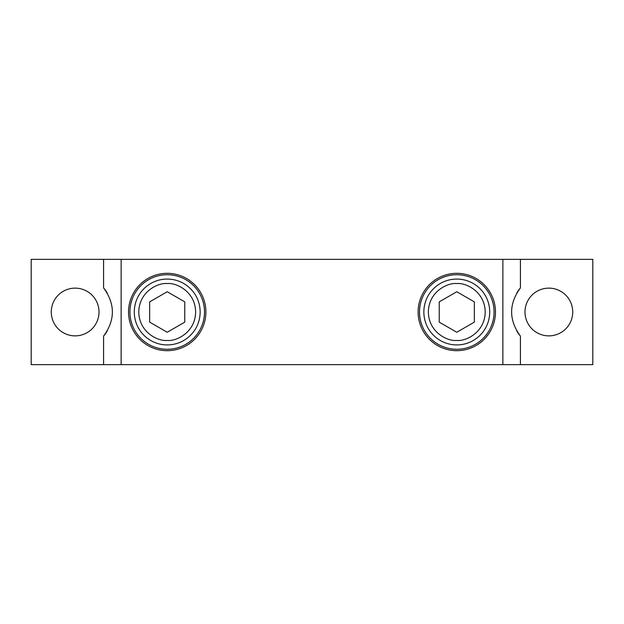<?xml version="1.0" encoding="UTF-8"?>
<svg xmlns="http://www.w3.org/2000/svg" width="624" height="624" viewBox="0 0 624 624"><rect width="100%" height="100%" fill="white"/><g stroke="black" fill="none" stroke-linecap="round" stroke-linejoin="round"><path stroke-width="0.94" d="M524.987 312A23.868 23.868 0 0 1 548.855 288.132A23.868 23.868 0 0 1 572.723 312A23.868 23.868 0 0 1 548.855 335.868A23.868 23.868 0 0 1 524.987 312M51.277 312A23.868 23.868 0 0 1 75.145 288.132A23.868 23.868 0 0 1 99.013 312A23.868 23.868 0 0 1 75.145 335.868A23.868 23.868 0 0 1 51.277 312M520.424 259.35L520.424 287.89C508.693 303.943 508.693 320.011 520.424 336.11L520.424 364.65L592.8 364.65L592.8 259.35L31.2 259.35L31.2 364.65L103.576 364.65L103.576 336.11A37.276 37.276 0 0 0 107.359 330.751M520.424 364.65L121.142 364.65L121.142 259.35L121.126 364.65L103.576 364.65M502.874 364.65L502.874 259.35L502.858 364.65M520.424 287.89A37.276 37.276 0 0 0 516.641 293.249M516.625 330.72A37.276 37.276 0 0 0 520.424 336.11M107.375 293.28A37.276 37.276 0 0 0 103.576 287.89L103.576 259.35M103.576 336.11C115.307 320.057 115.307 303.989 103.576 287.89M419.507 312A37.276 37.276 0 0 0 456.784 349.276A37.276 37.276 0 0 0 494.068 312A37.276 37.276 0 0 0 456.784 274.724A37.276 37.276 0 0 0 419.507 312M456.784 350.68A38.68 38.68 0 0 1 418.111 312A38.68 38.68 0 0 1 456.784 273.32A38.68 38.68 0 0 1 495.464 312A38.68 38.68 0 0 1 456.784 350.68M129.932 312A37.276 37.276 0 0 0 167.216 349.276A37.276 37.276 0 0 0 204.493 312A37.276 37.276 0 0 0 167.216 274.724A37.276 37.276 0 0 0 129.932 312M167.216 350.68A38.68 38.68 0 0 1 128.536 312A38.68 38.68 0 0 1 167.216 273.32A38.68 38.68 0 0 1 205.889 312A38.68 38.68 0 0 1 167.216 350.68M167.216 344.924A32.924 32.924 0 0 1 134.293 312A32.924 32.924 0 0 1 167.216 279.076A32.924 32.924 0 0 1 200.14 312A32.924 32.924 0 0 1 167.216 344.924A32.924 32.924 0 0 0 200.14 312A32.924 32.924 0 0 0 167.216 279.076M149.666 322.132L167.216 332.264L149.666 322.132L149.666 301.868L149.666 322.132M167.216 291.736L149.666 301.868L167.216 291.736L184.766 301.868L184.766 322.132L167.216 332.264L184.759 322.132L184.766 301.868L167.216 291.736M456.784 344.924A32.924 32.924 0 0 1 423.86 312A32.924 32.924 0 0 1 456.784 279.076A32.924 32.924 0 0 1 489.707 312A32.924 32.924 0 0 1 456.784 344.924A32.924 32.924 0 0 0 489.707 312A32.924 32.924 0 0 0 456.784 279.076M439.241 322.132L456.784 332.264L439.234 322.132L439.234 301.868L456.784 291.736L439.241 301.868L439.241 322.132M456.784 291.736L474.334 301.868L474.334 322.132L456.784 332.264L474.334 322.132L474.334 301.868L456.784 291.736M167.216 340.431C158.894 341.57 139.168 333.044 138.785 312C139.168 290.956 158.894 282.43 167.216 283.569C175.531 282.43 195.257 290.956 195.64 312C195.257 333.044 175.531 341.57 167.216 340.431M456.784 340.431C448.469 341.57 428.743 333.044 428.353 312C428.743 290.956 448.469 282.43 456.784 283.569C465.106 282.43 484.832 290.956 485.215 312C484.832 333.044 465.106 341.57 456.784 340.431"/></g></svg>
